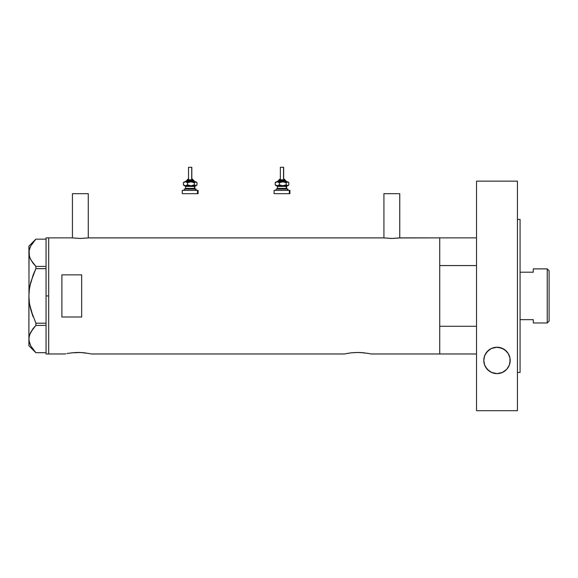 <?xml version="1.0" encoding="UTF-8"?>
<svg xmlns="http://www.w3.org/2000/svg" width="578" height="578" viewBox="0 0 578 578"><rect width="100%" height="100%" fill="white"/><g stroke="black" fill="none" stroke-linecap="round" stroke-linejoin="round"><path stroke-width="0.87" d="M88.268 237.926L88.268 193.681L72.438 193.681L72.438 237.926L72.438 193.681L88.268 193.681L88.268 237.926M399.752 237.926L399.752 193.681L383.922 193.681L383.922 237.926L383.922 193.681L399.752 193.681L399.752 237.926M88.441 237.898L383.756 237.898L88.6 237.876L80.349 238.468L72.741 237.963M399.456 237.963L439.728 237.876L400.084 237.876L391.833 238.468L383.597 237.876M67.431 353.454L68.125 353.331M70.95 352.905L80.689 352.515L88.774 353.454M74.707 352.558L75.516 352.515M75.913 352.501L82.09 352.594M79.229 352.464L78.102 352.457M83.774 352.739L85.45 352.934M344.611 353.974L346.836 353.512L344.611 353.974L91.302 353.974L344.611 353.974L347.819 353.331M350.644 352.905L357.804 352.457L365.13 352.927M354.401 352.558L360.383 352.515L368.468 353.454M355.6 352.501L355.217 352.515M358.916 352.464L357.789 352.457M361.777 352.594L360.383 352.515M363.461 352.739L362.854 352.681M48.689 353.974L64.917 353.974L48.689 353.974L48.689 237.876L48.689 353.974L48.689 237.876L72.106 237.876L48.689 237.876L48.689 295.929L46.052 295.929L48.689 295.929L48.689 353.974L46.052 353.974L46.052 295.929L46.052 353.974M439.728 237.876L439.728 353.974L439.728 326.288L476.539 326.288L439.728 326.288L439.728 353.974L476.539 353.974L370.997 353.974L439.728 353.974L439.728 237.876L439.728 265.562L476.539 265.562L439.728 265.562L439.728 237.876L476.539 237.876M61.882 274.861L81.671 274.861L81.671 316.997L61.882 316.997L61.882 274.861L81.671 274.861L81.671 316.997L61.882 316.997L61.882 274.861M65.169 353.917L65.921 353.758M67.149 353.512L73.052 352.681M91.302 353.974L89.077 353.512M350.47 352.927L352.746 352.681M367.124 353.223L367.998 353.368M368.764 353.512L370.736 353.917M346.836 353.512L350.463 352.934M80.689 352.515L83.167 352.681M398.69 238.057L391.833 238.468L384.226 237.963M87.972 237.963L80.349 238.468L72.264 237.898M46.052 237.876L46.052 295.929L46.052 237.876L48.689 237.876M35.879 352.696L30.851 346.092L29.03 340.854L29.023 337.292L29.998 333.795L33.047 328.687L35.879 325.421L35.879 323.203L30.829 309.916L29.399 302.995L28.9 295.929L28.9 345.731L35.865 352.696L46.052 352.696L35.879 352.696L30.851 346.092L29.413 342.631L28.9 339.055L29.391 335.536L30.822 332.068L35.879 325.421L35.879 323.203L46.052 323.203L35.879 323.203L30.829 309.916L29.399 302.995L28.9 295.929L29.399 288.856L28.9 295.929L29.406 288.812L30.836 281.905L35.879 268.647L33.054 275.157L35.879 268.647L35.879 266.436L46.052 266.436L35.879 266.436L30.851 259.833L29.413 256.372L28.9 252.796L29.391 249.277L30.822 245.809L35.879 239.155L46.052 239.155L35.879 239.155L30.822 245.809L29.095 250.57M29.03 292.367L28.9 246.12L29.406 256.343L29.023 254.558M30.049 258.171L29.688 257.232M32.158 261.942L33.943 264.283M29.601 304.288L33.047 316.679L30.829 309.931M30.497 345.413L30.836 346.07M35.879 325.421L46.052 325.421L35.879 325.421L33.054 328.672L29.659 334.684M32.693 262.701L35.879 266.436L35.879 268.647L46.052 268.647L35.879 268.647L33.054 275.157L29.716 286.876M32.838 349.155L33.119 349.524M29.03 337.263L29.11 336.786M28.9 338.961L29.023 251.025M32.578 329.316L30.013 333.766M33.943 327.574L33.062 328.672M30.013 306.499L30.338 307.98M29.03 299.491L29.073 300.054M30.013 285.337L29.182 290.647M30.829 281.927L30.67 282.534M29.637 248.489L29.413 249.219M33.054 263.178L30.027 258.12L29.03 254.587M28.9 345.731L28.9 339.055M547.25 322.972L549.1 321.122L549.1 270.728L547.25 268.878L547.25 322.972L547.25 268.878L533.27 268.878L533.27 272.209L520.077 272.209L533.27 272.209L533.27 268.878L547.25 268.878L549.1 270.728L549.1 321.122L547.25 322.972L533.27 322.972L547.25 322.972M533.27 319.648L533.27 322.972L533.27 319.648L520.077 319.648L533.27 319.648M509.969 358.093L510.179 360.426A13.193 13.193 0 0 0 509.977 358.093L509.962 362.825L509.312 365.123L506.79 369.255L503.799 371.719L499.927 373.287L497.015 373.619L492.723 372.911L489.104 371.004L485.73 367.305L484.667 365.137L483.793 360.426L484.631 355.795L485.708 353.584L489.205 349.769L491.538 348.411L496.95 347.234L502.376 348.382L506.704 351.496L508.25 353.548L509.969 358.093L508.25 353.548L504.731 349.741L499.739 347.523L495.548 347.313A13.193 13.193 0 0 1 509.969 358.085M495.541 347.313A13.193 13.193 0 0 0 491.553 348.404M491.531 348.411A13.193 13.193 0 0 0 483.793 360.419L484.631 355.795L487.24 351.532L491.538 348.411L495.548 347.313M517.44 219.409L520.077 219.409L517.44 219.409M520.077 372.449L517.44 372.449L520.077 372.449L520.077 219.409L520.077 372.449M517.44 410.705L476.539 410.705L517.44 410.705L517.44 181.145L476.539 181.145L476.539 410.705L476.539 181.145L517.44 181.145L517.44 410.705M509.94 362.912L509.76 363.743M509.247 365.303L508.792 366.315M508.105 367.521L507.412 368.511M506.559 369.501L505.591 370.426M502.203 372.543L501.841 372.687M509.962 362.818A13.193 13.193 0 0 0 510.179 360.426L509.312 365.123L506.79 369.255L502.6 372.362L497.015 373.619L491.416 372.384L487.218 369.284L484.667 365.137L483.793 360.426A13.193 13.193 0 0 0 484.01 362.811M492.138 372.694L491.777 372.543M488.388 370.433L487.427 369.515M486.589 368.54L485.874 367.529M485.18 366.308L484.732 365.31M484.227 363.786L484.032 362.912M484.024 357.963L484.183 357.233M484.718 355.564L485.115 354.668M485.867 353.324L486.524 352.385M487.449 351.308L488.41 350.398M489.421 349.611L490.679 348.837M503.228 348.801L504.536 349.603M505.548 350.384L506.509 351.294M507.433 352.363L508.098 353.31M508.85 354.654L509.254 355.557M509.782 357.218L509.948 357.963M484.017 362.825A13.193 13.193 0 0 0 501.285 372.897M501.314 372.889A13.193 13.193 0 0 0 509.962 362.832M187.243 179.83L192.929 179.83A0.657 0.607 -90 0 0 192.315 179.166L192.445 179.166M187.171 180.488L193.536 180.488A0.657 0.607 90 0 1 194.143 181.145L185.935 181.145L194.143 181.145A0.657 0.607 -90 0 0 194.757 181.81A0.657 0.607 90 0 1 194.143 181.145A0.657 0.607 -90 0 0 193.536 180.488L186.586 180.488M188.659 167.295L191.831 167.295L191.708 179.166L191.708 167.295L188.536 167.295L188.536 179.166M193.153 180.488L193.153 179.83L192.929 180.488L192.929 179.83L187.214 179.83L187.922 179.166M185.567 186.427L185.567 188.406L194.446 188.406A0.657 0.607 -90 0 0 195.061 189.064A0.657 0.607 90 0 1 194.446 188.406L194.446 186.427A0.657 0.607 90 0 1 195.061 185.762A0.657 0.607 -90 0 0 194.446 186.427L185.567 186.427L184.909 185.762M184.7 189.064L196.123 189.064L195.667 189.064L195.667 190.379L195.667 189.064L184.36 189.064M182.417 193.681L197.495 193.681L197.495 190.379L182.424 190.379M185.047 185.762L196.123 185.762L196.614 185.278M185.047 181.81L196.014 181.875L196.982 182.727L196.982 184.844L195.667 185.762L194.353 184.844L190.957 185.762L187.561 184.844L186.022 185.697L184.447 185.762M185.798 185.762L185.307 185.762M182.872 193.681L198.102 193.681L198.102 190.379L197.495 190.379L197.495 193.681L198.102 193.681M182.872 190.379L198.102 190.379M194.8 188.406L194.8 186.427L194.446 188.406L195.465 189.064M194.446 186.427L185.603 186.427M185.603 188.406L194.446 188.406M184.028 182.063L183.385 182.727L185.473 181.81L187.561 182.727L187.561 184.844L187.561 182.727L190.061 181.875L192.705 182.063L194.353 182.727L194.353 184.844L194.353 182.727L196.123 181.81L185.473 181.81L187.561 182.727L190.957 181.81L194.353 182.727L195.667 181.81L196.982 182.727L196.982 184.844L196.007 185.697L194.353 184.844L190.957 185.762L187.561 184.844L185.473 185.762L196.123 185.762M184.028 185.509L183.385 184.844L183.385 182.727L183.385 184.844L185.473 185.762L183.385 184.844L184.36 185.697M183.385 182.727L185.473 181.81L184.447 181.81M196.347 182.063L196.982 182.727M196.982 184.844L196.347 185.509M185.235 181.81L186.629 180.488M193.536 180.488L195.133 181.81M192.315 179.166A0.657 0.607 90 0 1 192.929 179.83M279.066 179.83L284.752 179.83A0.657 0.607 -90 0 0 284.138 179.166L284.275 179.166M278.993 180.488L285.359 180.488A0.657 0.607 90 0 1 285.966 181.145L277.758 181.145L285.966 181.145A0.657 0.607 -90 0 0 286.58 181.81A0.657 0.607 90 0 1 285.966 181.145A0.657 0.607 -90 0 0 285.359 180.488L278.408 180.488M280.482 167.295L283.654 167.295L283.531 179.166L283.531 167.295L280.359 167.295L280.359 179.166M284.976 180.488L284.976 179.83L284.752 180.488L284.752 179.83L279.037 179.83L279.745 179.166M277.389 186.427L277.389 188.406L286.276 188.406A0.657 0.607 -90 0 0 286.883 189.064A0.657 0.607 90 0 1 286.276 188.406L286.276 186.427A0.657 0.607 90 0 1 286.883 185.762A0.657 0.607 -90 0 0 286.276 186.427L277.389 186.427L276.732 185.762M276.522 189.064L287.945 189.064L287.49 189.064L287.49 190.379L287.49 189.064L276.183 189.064M274.247 193.681L289.318 193.681L289.318 190.379L274.247 190.379M276.869 185.762L287.945 185.762L288.436 185.278M276.869 181.81L287.837 181.875L288.805 182.727L288.805 184.844L287.49 185.762L286.182 184.844L282.779 185.762L279.384 184.844L277.845 185.697L276.27 185.762M277.621 185.762L277.129 185.762M274.695 193.681L289.925 193.681L289.925 190.379L289.318 190.379L289.318 193.681L289.925 193.681M274.695 190.379L289.925 190.379M286.623 188.406L286.623 186.427L286.276 188.406L287.288 189.064M286.276 186.427L277.426 186.427M277.426 188.406L286.276 188.406M275.851 182.063L275.207 182.727L277.296 181.81L279.384 182.727L279.384 184.844L279.384 182.727L281.891 181.875L284.528 182.063L286.182 182.727L286.182 184.844L286.182 182.727L287.945 181.81L277.296 181.81L279.384 182.727L282.779 181.81L286.182 182.727L287.49 181.81L288.805 182.727L288.805 184.844L287.837 185.697L286.182 184.844L282.779 185.762L279.384 184.844L277.296 185.762L287.945 185.762M275.851 185.509L275.207 184.844L275.207 182.727L275.207 184.844L277.296 185.762L275.207 184.844L276.183 185.697M275.207 182.727L277.296 181.81L276.27 181.81M288.169 182.063L288.805 182.727M288.805 184.844L288.169 185.509M277.057 181.81L278.452 180.488M285.359 180.488L286.955 181.81M284.138 179.166A0.657 0.607 90 0 1 284.752 179.83M28.9 246.12L35.865 239.155M187.214 180.488L187.214 179.83M194.8 186.427L195.465 185.762M184.245 190.379L184.245 189.064M182.265 193.681L182.265 190.379M196.123 190.379L196.123 189.064M185.567 188.406L184.909 189.064M184.245 185.762L183.761 185.278M196.123 181.81L196.614 182.294M183.761 182.294L184.245 181.81M191.831 179.166L191.831 167.295M193.153 179.83L192.496 179.166M279.037 180.488L279.037 179.83M286.623 186.427L287.288 185.762M276.067 190.379L276.067 189.064M274.095 193.681L274.095 190.379M287.945 190.379L287.945 189.064M277.389 188.406L276.732 189.064M276.067 185.762L275.583 185.278M287.945 181.81L288.436 182.294M275.583 182.294L276.067 181.81M283.654 179.166L283.654 167.295M284.976 179.83L284.318 179.166"/></g></svg>
